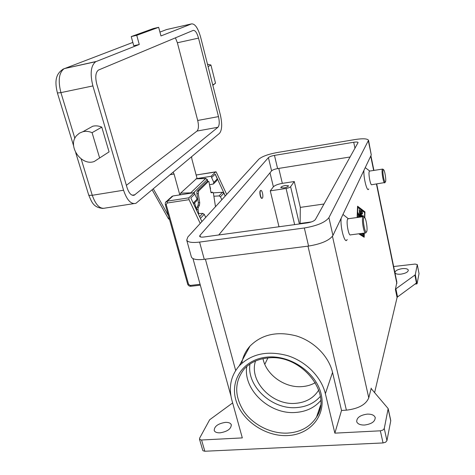 <?xml version="1.0" encoding="UTF-8"?>
<svg xmlns="http://www.w3.org/2000/svg" width="475" height="475" viewBox="0 0 475 475"><rect width="100%" height="100%" fill="white"/><g stroke="black" fill="none" stroke-linecap="round" stroke-linejoin="round"><path stroke-width="0.71" d="M416.45 283.023L397.551 296.934L395.883 288.836L414.877 275.09L416.45 283.023L416.741 282.75L416.967 283.878L415.316 274.538L417.282 264.587L415.067 264.064L393.644 266.528M417.109 283.587L419.027 273.606L417.293 264.64M416.967 283.878L415.002 284.092M415.316 274.538L414.877 275.09M400.947 274.152C397.545 274.431 395.55 273.95 394.951 272.697C395.081 270.78 397.522 269.426 402.277 268.63C405.68 268.339 407.692 268.826 408.31 270.085C408.185 272.003 405.733 273.357 400.947 274.152M395.883 288.836L395.408 289.423L397.076 297.528L397.551 296.934M397.076 297.528L374.585 392.688M390.735 420.351L390.242 418.534M371.153 388.556L388.164 408.589L384.263 428.551L382.945 430.071L380.344 430.813L334.863 433.147L341.525 410.459L346.388 410.168C358.471 408.72 365.934 404.605 368.766 397.836L371.153 388.556M202.736 450.253L203.027 450.757L204.844 451.244L383.052 442.943L385.635 442.207L386.947 440.657L384.263 428.551M388.182 409.106L390.747 420.856L386.947 440.657M204.844 451.244L201.56 439.998L199.737 439.529L199.613 438.182L209.659 419.758L232.643 402.925M220.044 432.832C216.885 432.927 214.943 432.155 214.213 430.51C214.296 426.33 218.019 423.617 225.393 422.376C228.57 422.257 230.535 423.035 231.283 424.703C231.224 428.86 227.477 431.573 220.044 432.832M364.598 425.036C360.311 425.119 357.681 424.021 356.719 421.741C356.618 417.691 360.121 415.15 367.228 414.123C371.533 414.01 374.181 415.108 375.179 417.424C375.286 421.462 371.759 423.997 364.598 425.036M395.408 289.423L396.851 282.15L376.711 183.991M368.748 188.908C367.317 193.165 363.262 177.591 363.951 170.323M342.926 214.51L343.538 214.908M347.124 239.483C345.111 245.284 340.035 227.472 341.145 218.251M364.313 233.083L364.188 237.239L358.738 233.807M357.129 217.514L357.562 206.203L364.954 211.85L364.776 217.687M384.976 182.495L371.794 184.716C370.5 186.058 368.137 173.422 369.307 171.356L369.734 171.053M384.786 182.798C383.604 184.122 381.271 171.416 382.322 169.361L382.743 169.076L383.521 169.658C384.685 169.943 386.353 179.948 385.54 181.723L385.534 181.741C384.649 184.555 382.114 172.033 383.147 169.913L383.521 169.658M348.3 218.714L347.587 219.218C346.002 222.104 348.739 236.598 350.532 234.87L365.4 232.946M363.773 216.849L363.137 216.701L362.841 217.146C361.404 220.026 364.117 234.614 365.756 232.898L366.082 232.394M363.808 217.805C362.378 220.833 365.483 235.392 366.724 231.533L366.73 231.509C367.804 229.069 365.999 217.888 364.45 217.378L363.808 217.805M241.757 363.327C242.826 356.82 245.563 351.09 249.969 346.133C261.79 334.317 277.317 330.933 296.543 335.979C314.153 341.472 328.759 356.292 332.542 372.4L341.525 410.459M334.863 433.147L325.369 393.692C321.367 376.978 306.072 361.499 287.696 355.68C267.627 350.307 251.471 353.697 239.228 365.851C230.939 375.553 228.469 386.929 231.83 399.986L242.309 437.902L201.56 439.998M320.72 400.556C314.492 407.728 306.132 411.694 295.634 412.454C269.675 414.74 242.968 389.732 246.757 366.498M318.737 390.022L318.47 390.468C313.423 398.204 305.775 402.491 295.533 403.34C272.056 405.614 248.668 381.009 255.526 361M262.996 358.673C266.071 374.781 284.745 388.152 302.064 386.608C306.945 386.246 311.368 384.928 315.335 382.648M363.624 236.882L363.648 236.099M364.372 212.39L364.39 211.927L357.538 206.714M359.522 233.706L363.357 236.134L363.933 236.057L364.022 233.124M364.954 211.85L364.39 211.927M364.503 217.413L364.652 212.598L357.817 207.409L357.438 217.473M357.817 207.409L357.515 207.45M360.115 233.629L363.933 236.057M361.552 216.915L360.478 210.473L362.253 211.767L362.538 213.916L361.196 212.96L362.021 216.849M362.294 216.814L362.936 215.288L363.363 216.624M357.752 217.431L357.847 216.843L358.15 217.378M363.565 233.183L363.601 234.787L361.463 233.457M360.608 217.045L360.02 214.278L360.24 217.093M359.32 217.217L359.041 216.606L359.177 217.241M358.69 217.307L358.008 212.663L359.694 216.196L359.32 209.6L361.083 216.98M359.041 216.606L358.554 216.671M359.658 217.17L359.587 216.214M359.913 214.29L359.332 211.547M359.694 216.196L359.112 216.279L357.936 213.673M360.02 214.278L359.551 214.338M363.114 234.513L362.983 233.255M362.793 216.748L362.662 215.917M362.057 213.602L361.677 211.844L360.383 210.87M361.196 212.96L360.727 213.026M267.9 357.966L264.789 364.307M350.182 156.97L277.608 168.595C274.639 169.142 272.638 169.902 271.599 170.857L218.749 234.982M278.997 226.759L270.275 190.855L273.386 186.817C274.924 185.315 277.905 184.163 282.328 183.362L294.274 181.521L300.319 207.385L324.027 203.995M300.111 223.879L300.319 207.385M300.39 223.422L311.422 221.914M270.275 190.855L286.075 188.462C288.355 188.047 289.869 187.453 290.611 186.681L294.274 181.521M199.987 235.351L268.411 157.617C269.467 156.703 271.48 155.96 274.461 155.39L353.715 142.257C356.256 141.877 357.717 141.96 358.103 142.506L315.406 219.503C314.159 221.059 311.452 222.193 307.266 222.906L203.971 236.995C201.507 237.298 200.07 237.084 199.654 236.366L199.987 235.351L200.414 236.924M258.839 159.196C262.069 156.459 268.084 154.256 276.889 152.582L355.294 139.507C362.93 138.356 367.341 138.605 368.529 140.256L328.92 217.645C325.327 222.353 317.134 225.803 304.338 227.988L199.577 242.084C192.221 242.957 187.934 242.315 186.728 240.172L187.815 237.025L258.839 159.196M368.576 140.481L371.272 154.945L332.933 235.511C329.418 240.439 321.296 243.96 308.572 246.068L204.268 259.32C196.941 260.128 192.654 259.386 191.413 257.094L191.283 256.642M261.968 198.289L261.945 198.295C260.609 199.144 259.083 191.942 260.33 190.653L260.763 190.445C262.123 189.608 263.643 196.745 262.414 198.075L262.194 198.259C260.864 199.108 259.332 191.9 260.579 190.618L260.538 190.481M285.558 185.452L288.497 185.755C288.301 186.627 286.716 187.358 283.735 187.946L280.802 187.643C281.004 186.77 282.589 186.04 285.558 185.452M226.694 194.423L216.167 171.914L196.133 174.99M200.088 284.299L190.243 285.445L188.557 284.288L166.214 204.624L167.17 203.027L189.032 199.678L200.224 223.434M189.032 199.678L188.896 197.82L194.227 192.654L172.983 195.961L171.386 196.965M197.083 178.541L211.12 176.278L215.769 171.79M201.911 221.582L190.796 197.956L194.857 193.996L194.227 192.654M209.6 184.686L213.4 184.003L213.827 182.406L211.589 177.567L215.223 174.117L225.287 195.967M211.12 176.278L211.708 177.549M221.837 199.743L220.471 196.787L219.052 195.914L213.881 196.24M194.768 194.079L197.131 199.12L196.692 200.8L193.598 203.906M198.17 213.631L202.748 213.376L204.244 214.302L205.705 217.419M215.139 174.2L217.312 178.921L216.885 180.5L213.797 183.605M213.311 192.856L222.46 192.274L223.856 193.135L225.203 196.056M198.639 191.003L197.273 191.063L196.893 192.09L196.911 193.652L198.277 193.592L198.639 191.003L208.388 181.468L208.917 181.587L210.971 192.547L211.405 192.82L212.723 192.221L213.471 193.527L215.484 206.708M198.277 193.592L199.72 202.677L198.36 202.73L198.111 205.182L196.632 208.216L196.674 209.618L198.045 209.57L198.004 208.169L199.47 205.129L199.72 202.677M198.045 209.57L198.687 213.602M211.571 192.28L210.942 192.494M198.36 202.73L196.911 193.652M196.876 210.882L196.674 209.618M207.326 181.438L208.388 181.468M197.273 191.063L207.064 181.527M170.335 174.663L174.076 174.046L179.805 194.898M180.096 194.851L180.607 193.153L196.424 178.713M191.633 156.762L191.852 158.965L197.125 178.689M174.076 174.046L173.173 172.283M219.509 133.338C222.057 130.138 222.353 124.064 220.4 115.128L200.628 37.157C197.998 28.031 194.976 23.607 191.55 23.887L160.96 35.946L158.662 27.318L136.752 35.328L139.27 44.496L95.73 61.697C90.838 65.568 89.894 73.643 92.886 85.922L123.553 190.232C126.962 200.242 131.1 204.594 135.957 203.3L219.509 133.338M208.098 66.625L210.924 65.016L207.48 64.172M212.83 85.28L215.519 83.208L210.924 65.016M212.758 84.989L215.519 83.208M191.502 193.076L190.701 192.862L190.386 193.248M193.58 192.755L207.136 179.639L205.669 178.517L207.136 179.639L207.605 181.426M205.948 178.392L196.228 178.725M139.27 44.496L133.76 45.725L131.231 36.581L136.752 35.328M131.231 36.581L153.437 28.518L158.662 27.318M87.364 129.23L92.797 126.219C95.742 125.525 98.735 125.839 101.781 127.152L109.078 151.887L99.637 157.979L92.073 132.679C88.956 131.332 85.898 131.005 82.893 131.706L79.414 133.16L76.588 135.607C67.076 145.813 81.237 166.404 94.258 161.494L99.637 157.979M101.781 127.152L92.073 132.679M198.526 38.113L218.488 116.607C219.64 121.867 219.462 125.418 217.96 127.264L134.271 195.189C131.415 195.943 128.998 193.396 127.021 187.542L96.781 84.158C95.042 77.015 95.606 72.313 98.462 70.057L193.218 30.394C195.201 30.186 196.971 32.757 198.526 38.113L177.371 42.774L197.707 120.466C198.871 125.679 198.645 129.206 197.036 131.058L126.374 185.327M177.371 42.774L175.423 37.84M210.265 189.002L210.544 188.717L209.748 185.672M380.344 430.813L383.052 442.943M417.287 264.765L419.027 273.606M371.337 388.918L371.153 388.111M332.464 236.295L368.766 397.836M370.714 156.115L373.659 170.454M376.443 184.027L396.863 283.492M332.542 372.4L325.369 393.692M287.719 435.569C310.288 434.631 326.42 415.429 321.112 393.977C316.154 372.501 290.468 354.902 267.401 357.069C244.245 358.922 229.912 379.192 235.784 399.718C241.33 420.286 265.216 436.816 287.719 435.569M320.31 406.766L316.54 417.062C310.3 426.829 300.693 432.173 287.725 433.093C271.148 433.948 253.258 425.012 243.806 411.297C234.264 395.96 234.359 381.912 244.091 369.14C249.963 362.686 257.901 358.957 267.918 357.966M320.328 396.411C314.402 403.127 306.494 406.849 296.602 407.586C271.955 409.806 246.543 386.175 249.945 364.04M307.972 246.145L346.388 410.168M235.677 370.506L205.402 259.178M359.664 210.312L359.237 210.372M362.253 211.767L361.677 211.844M282.328 183.362L278.766 168.405M290.611 186.681L299.392 223.98M286.075 188.462L294.648 224.627M271.599 170.857L268.411 157.617M204.268 259.32L199.577 242.084M308.572 246.068L304.338 227.988M332.933 235.511L328.92 217.645M371.272 154.945L368.428 141.093M354.991 148.325L353.715 142.257M277.608 168.595L274.461 155.39M273.386 186.817L270.002 172.793M187.643 284.068L188.557 284.288M166.214 204.624L165.306 204.511M200.325 285.172L190.944 286.265L190.243 285.445M167.17 203.027L167.319 201.139L165.727 202.124M188.896 197.82L167.319 201.139L172.983 195.961M196.145 175.026L215.697 171.837M213.827 182.406L217.312 178.921M219.052 195.914L222.46 192.274M220.471 196.787L223.856 193.135M200.426 218.423L204.244 214.302M199.625 216.713L202.748 213.376M193.194 203.057L197.131 199.12M198.111 205.182L199.47 205.129M198.295 207.1L196.929 207.148M211.387 192.286L212.693 192.232M168.453 215.721L153.366 188.925M169.13 218.12L168.18 218.298L152.184 189.917M62.813 69.249L132.846 42.417M159.933 32.092L166.606 29.545L191.55 23.887M133.724 203.644L105.296 208.05C100.118 209.392 95.778 205.135 92.269 195.284L89.003 195.32L88.694 194.993M57.41 92.969L60.913 92.619C57.873 80.536 58.971 72.538 64.202 68.626L96.223 61.471M123.553 190.232L92.269 195.284L81.16 158.923M74.866 138.308L60.913 92.619L92.886 85.922M196.027 178.843L205.669 178.517L190.701 192.862L180.607 193.153M196.686 210.473L194.631 202.873M218.488 116.607L197.707 120.466M217.96 127.264L197.036 131.058M134.942 194.774L132.204 195.207M390.408 418.867L388.2 408.749M375.28 417.881L375.179 417.424M231.378 425.042L231.283 424.703M202.772 450.377L199.482 439.155M373.92 170.412L370.904 155.711M268.048 357.954C301.174 353.727 332.981 393.478 316.54 417.062L320.512 405.335M318.47 390.468L318.683 389.862M249.969 346.133L239.228 365.851M348.341 218.714L343.152 214.605M347.914 218.767L363.137 216.701M364.45 217.378L363.553 216.677M369.758 171.053L365.228 167.639M382.5 169.094L369.503 171.089M230.892 395.782L192.981 258.596M191.413 257.094L186.728 240.172M172.205 196.217L166.529 201.4C165.579 201.786 165.175 202.831 165.312 204.535L187.655 284.098C188.195 285.558 189.252 286.283 190.825 286.277M212.723 192.221L211.417 192.274M208.525 181.385L207.201 181.444M75.721 152.689L88.718 195.088C91.782 202.053 93.225 207.522 103.039 208.43M95.73 61.697L64.202 68.626C54.156 73.88 55.219 83.974 57.422 93.011L73.619 145.837M169.611 219.836L168.18 218.298M207.824 181.414L207.302 179.437M82.893 131.706L92.797 126.219M134.271 195.189L132.97 195.397"/></g></svg>
